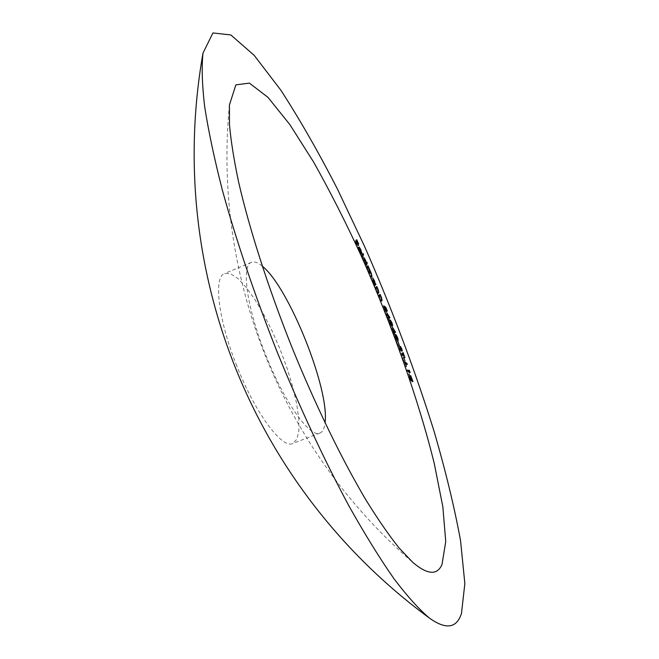 <?xml version="1.0" encoding="UTF-8"?>
<svg xmlns="http://www.w3.org/2000/svg" width="659" height="659" viewBox="0 0 659 659"><rect width="100%" height="100%" fill="white"/><g stroke="black" fill="none" stroke-linecap="round" stroke-linejoin="round"><path stroke-width="0.49" stroke-dasharray="3.29 2.47" d="M236.828 365.992C218.17 319.615 213.327 276.706 224.637 273.493L230.502 273.707L237.767 278.411L246.021 287.167L254.819 299.392L263.732 314.409L272.34 331.461L280.273 349.756L287.176 368.472L292.728 386.767L296.665 403.794L298.766 418.737L298.856 430.797L296.855 439.256L292.785 443.499C282.25 449.24 255.371 413.424 236.828 365.992M262.249 266.129C257.883 262.48 254.3 261.211 251.499 262.307C241.046 265.165 246.787 307.893 265.528 354.493C284.194 402.13 310.282 438.449 319.936 433.045C322.704 431.884 324.401 428.498 325.035 422.872M411.175 379.576L409.601 376.165L411.414 379.815L411.644 381.989L408.794 376.734L409.98 380.696L407.905 374.592L411.348 381.116L411.175 379.576L412.32 379.131M409.89 377.022L411.043 376.577M409.601 376.165L410.755 375.721M411.414 379.815L412.419 379.427M411.644 381.989L412.798 381.545M408.794 376.734L409.807 376.338M410.203 380.886L411.364 380.432M409.98 380.696L411.134 380.243M407.905 374.592L409.058 374.139M411.348 381.116L412.246 380.77M408.036 370.556L409.058 373.043L406.463 370.416L408.531 371.973L408.036 370.556L409.181 370.111M408.448 371.264L409.445 370.877M409.058 373.043L410.203 372.599M406.776 371.314L407.921 370.869M406.463 370.416L407.616 369.963M408.531 371.973L409.099 371.758M403.662 362.417L405.853 363.908L406.175 364.814L404.198 363.471L405.417 366.948L403.662 362.417L404.815 361.972M405.853 363.908L406.356 363.71M406.175 364.814L407.311 364.369M404.198 363.471L405.203 363.076M405.417 366.948L406.57 366.495M405.211 366.799L406.356 366.355M402.633 357.936L404.016 361.437L402.633 357.936L403.778 357.491M402.806 358.043L403.835 357.648M404.016 361.437L405.161 360.992M403.843 361.33L404.988 360.885M402.517 354.987L403.778 358.043L402.847 355.909L400.985 354.896L400.647 353.965L402.863 354.847M401.784 352.952L402.921 352.507M401.982 353.059L402.978 352.672M403.778 358.043L404.923 357.598M403.58 357.936L404.725 357.491M402.847 355.909L403.992 355.465M400.985 354.896L402.13 354.451M400.647 353.965L401.792 353.521M398.53 348.273L397.954 345.72L399.692 350.11L399.354 346.848L401.166 351.478L399.708 347.787L400.079 351.099L398.53 348.273L399.683 347.828M397.954 345.72L399.09 345.275M398.333 346.543L399.189 346.206M398.695 348.273L399.7 347.878M399.651 350.11L400.524 349.764M399.733 349.888L400.87 349.435M399.23 347.186L400.367 346.741M399.354 346.848L400.384 346.436M400.623 349.254L401.611 348.858M401.166 351.478L402.311 351.033M400.779 350.687L401.916 350.242M400.408 349.138L401.553 348.693M399.708 347.787L400.499 347.474L399.667 347.779M399.659 348.24L400.59 347.878M399.889 349.319L400.804 348.965M400.013 351.099L401.158 350.646M396.743 341.79L398.168 345.267L396.743 341.79L397.879 341.337M396.899 341.848L397.921 341.453M398.168 345.267L399.305 344.814M398.003 345.209L399.148 344.756M396.331 338.1L394.774 335.011L396.52 338.199L397.031 340.851L394.354 336.469L395.754 340.637L393.431 334.434L396.693 339.97L396.331 338.1L397.468 337.655M395.095 335.876L396.232 335.423M394.774 335.011L395.911 334.558M396.52 338.199L397.525 337.803M397.031 340.851L398.168 340.406M394.354 336.469L395.359 336.074M395.935 340.678L397.072 340.225M395.754 340.637L396.899 340.184M393.431 334.434L394.576 333.981M394.107 332.12L394.469 332.77L393.275 332.614L393.53 333.693L392.36 331.634L391.108 327.35L392.245 326.897M391.108 327.35L393.851 331.724M394.395 332.589L395.202 332.268M394.469 332.77L395.606 332.325M393.275 332.614L394.28 332.218M393.695 333.718L394.832 333.265M393.53 333.693L394.667 333.24M393.11 332.597L394.247 332.144M392.706 332.54L393.851 332.087M392.36 331.634L393.505 331.18M392.764 331.691L393.571 331.37M391.907 329.039L392.929 331.708L393.645 331.807L391.907 329.039L392.912 328.643M392.929 331.708L393.604 331.444M390.746 323.462L389.197 320.488L390.919 323.511L391.528 326.32L388.917 322.259L390.392 326.485L387.986 320.274L391.182 325.439L390.746 323.462L391.883 323.009M389.535 321.361L390.672 320.908M389.197 320.488L390.334 320.035M390.919 323.511L391.924 323.108M388.917 322.259L389.922 321.856M390.548 326.477L391.693 326.024M390.392 326.485L391.537 326.032M387.986 320.274L389.123 319.813M391.998 325.118L391.199 325.431L391.998 325.109M388.736 317.926L387.772 318.346L388.06 319.475L386.907 317.531L385.556 313.116L386.693 312.663M385.556 313.116L388.275 317.226M387.772 318.346L388.95 317.885M388.826 318.149L389.963 317.696M388.2 319.45L389.345 318.997M388.06 319.475L389.197 319.022M387.624 318.379L388.761 317.918M387.27 318.445L388.406 317.992M386.907 317.531L388.052 317.078M387.27 317.465L388.077 317.144M386.355 314.763L387.41 317.44L388.044 317.317L386.355 314.763L387.36 314.359M387.41 317.44L388.085 317.168M384.601 307.596L386.174 311.509L384.181 308.041L385.309 312.127L383.546 309.145L382.813 306.229L384.947 311.188L383.563 307.02L385.087 307.407M386.174 311.509L387.303 311.056M386.034 311.567L387.171 311.114M384.749 308.346L385.877 307.885M384.181 308.041L385.194 307.638M384.634 309.096L385.639 308.692M385.309 312.127L386.446 311.666M383.546 309.145L384.683 308.692M382.813 306.229L383.95 305.776M383.192 307.16L384.049 306.814M383.695 309.153L384.708 308.75M384.947 311.188L385.713 310.883M384.419 308.939L385.556 308.478M383.563 307.02L384.699 306.567M378.068 295.562L379.016 294.878L380.416 298.23L380.951 301.056L380.465 301.418L380.235 298.14L379.073 296.113L378.423 296.426L378.068 295.562L379.205 295.1M379.016 294.878L380.144 294.425M380.416 298.23L381.429 297.827M380.465 301.418L381.61 300.965M380.119 300.562L381.256 300.109M380.737 299.96L381.874 299.507M380.235 298.14L381.372 297.687M379.073 296.113L380.21 295.652M378.423 296.426L379.559 295.965M374.856 287.835L375.712 286.962L377.121 290.265L377.706 293.173L377.277 293.642L376.956 290.207L375.811 288.247L375.218 288.691L374.856 287.835L376.001 287.382M375.712 286.962L376.849 286.5M377.121 290.265L378.134 289.861M377.277 293.642L378.414 293.181M376.923 292.794L378.06 292.332M377.475 292.052L378.612 291.591M376.956 290.207L378.085 289.746M375.811 288.247L376.948 287.794M375.218 288.691L376.355 288.238M374.427 283.889L374.782 284.729L374.032 285.874L371.536 278.337L374.287 284.103L375.564 283.436M374.032 285.874L375.169 285.413M373.678 285.026L374.814 284.564M373.801 284.828L374.946 284.367M372.524 282.39L373.661 281.92L372.648 282.34L374.024 284.564L373.266 281.434L371.89 279.218L372.648 282.34M371.487 278.386L372.623 277.925M373.332 281.228L374.337 280.825M374.287 284.103L375.251 283.708M374.073 284.515L375.21 284.062M373.266 281.434L374.403 280.973M366.206 267.645L366.857 266.261L368.216 269.317L370.16 273.814L370.482 277.505L370.012 273.823L368.941 272.216L368.521 272.983L368.159 272.142L368.068 269.333L366.989 267.727L366.577 268.485L366.206 267.645L367.351 267.175M366.857 266.261L367.994 265.799M367.59 268.056L368.57 267.653M368.216 269.317L369.213 268.913M370.16 273.814L371.165 273.403M370.482 277.505L371.618 277.044M370.111 276.64L371.248 276.179M370.012 273.823L371.141 273.361M368.521 272.983L369.658 272.521M368.159 272.142L369.295 271.673M368.068 269.333L369.205 268.872M366.577 268.485L367.714 268.024M365.72 262.57L366.083 263.394L365.374 265.734L362.705 257.974L365.432 263.526L365.72 262.57L366.857 262.109M365.374 265.734L366.511 265.272M365.004 264.91L366.149 264.44M365.094 264.613L366.239 264.152M363.826 262.323L364.971 261.854M362.623 258.081L363.76 257.611M364.386 260.585L365.391 260.173M365.432 263.526L366.412 263.13M363.925 262.208L365.284 264.127L364.353 260.857L363.051 258.855L363.925 262.208L364.946 261.796M365.284 264.127L366.42 263.658M364.353 260.857L365.49 260.387M362.994 258.938L363.834 258.592M361.305 256.565L361.939 254.053L362.31 254.885L361.676 257.397L361.305 256.565L362.442 256.096M361.939 254.053L363.076 253.591M362.31 254.885L362.796 254.687M361.676 257.397L362.821 256.928M359.155 251.549L360.646 254.333L359.139 251.853L357.928 247.314L360.638 252.743L360.827 254.127L358.216 248.344L359.155 251.549L360.168 251.128M360.358 253.526L361.214 253.18M360.646 254.333L361.791 253.872M359.139 251.853L360.284 251.384M357.829 247.479L358.966 247.01M358.307 247.57L358.957 247.298M359.534 249.745L360.539 249.333M360.638 252.743L361.577 252.356M360.827 254.127L361.972 253.657M358.216 248.344L359.073 247.99M358.29 248.212L360.465 252.998L358.29 248.212L359.048 247.899M360.465 252.998L361.478 252.578M358.718 248.558L359.855 248.089M359.484 250L360.63 249.53M355.143 243.039L355.572 240.148L357.549 244.464L355.918 241.285L357.343 245.947L355.753 242.479L355.539 243.904L355.143 243.039L356.288 242.57M355.572 240.148L356.708 239.678M357.549 244.464L358.545 244.052M357.516 244.744L358.644 244.283M355.918 241.285L356.511 241.046M355.794 242.191L356.379 241.944M357.384 245.659L358.381 245.247M357.343 245.947L358.48 245.477M355.753 242.479L356.338 242.232M355.539 243.904L356.684 243.426M410.195 379.502L411.34 379.049M410.046 378.834L411.043 378.447M399.478 348.479L400.614 348.026M395.697 338.866L396.833 338.421M395.491 338.125L396.463 337.746M390.235 324.525L391.372 324.071M390.013 323.75L390.968 323.371M380.951 301.056L381.545 300.809M380.564 300.224L381.701 299.771M378.768 296.171L379.526 295.875M377.706 293.173L378.307 292.925M377.327 292.357L378.464 291.896M375.531 288.37L376.281 288.065M370.828 276.731L371.388 276.5M370.449 275.866L371.585 275.404M368.768 272.431L369.493 272.134M368.488 271.417L369.625 270.956M366.849 267.9L367.541 267.62M229.414 104.995C212.75 278.123 281.08 448.598 412.732 562.333M251.499 262.307L224.637 273.493M319.936 433.045L292.785 443.499M412.962 381.602L411.809 382.047M412.279 380.836L411.455 381.157M400.54 349.781L399.692 350.11M400.433 346.387L399.288 346.84M401.224 350.654L400.079 351.099M398.234 340.398L397.097 340.851M379.518 295.85L378.876 296.113M376.264 288.016L375.688 288.247M372.673 277.876L371.536 278.337M374.847 284.227L374.024 284.564M369.444 272.01L368.941 272.216M367.5 267.521L366.989 267.727M363.842 257.504L362.705 257.974M366.042 263.88L365.218 264.218M363.826 258.534L363.051 258.855M359.064 246.853L357.928 247.314"/><path stroke-width="0.99" d="M362.821 256.928L362.442 256.096L363.076 253.591L363.447 254.423L362.821 256.928M366.569 263.065L366.857 262.109L367.22 262.933L366.511 265.272L363.842 257.504L365.523 260.116L366.412 263.13M376.355 288.238L376.001 287.382L376.849 286.5L378.258 289.812L378.843 292.711L378.414 293.181L378.085 289.746L376.948 287.794L376.355 288.238M379.559 295.965L379.205 295.1L380.144 294.425L381.553 297.777L382.088 300.595L381.61 300.965L381.372 297.687L380.21 295.652L379.559 295.965M384.699 306.567L385.737 307.143L387.303 311.056L385.317 307.588L386.446 311.666L384.683 308.692L383.95 305.776L386.083 310.735L384.699 306.567M388.406 317.012L386.693 312.663L389.963 317.696L388.909 317.893L389.197 319.022L388.077 317.144M397.83 339.517L395.911 334.558L397.657 337.746L398.234 340.398L395.491 336.016L396.899 340.184L394.576 333.981L397.871 339.517M399.148 344.756L397.879 341.337L399.148 344.756M401.158 350.646L399.09 345.275L400.796 349.657L400.433 346.387L401.759 348.8L402.311 351.033L400.804 347.334L401.158 350.646M401.792 353.521L403.654 354.534L403.119 352.614L404.923 357.598L403.992 355.465L402.13 354.451L401.792 353.521M404.988 360.885L403.778 357.491L404.988 360.885M406.356 366.355L404.815 361.972L406.998 363.463L407.311 364.369L405.351 363.027L406.356 366.355M409.676 371.528L409.181 370.111L410.203 372.599L407.921 370.869L407.616 369.963L409.676 371.528L409.099 371.758M412.501 380.671L410.755 375.721L412.962 381.602L409.947 376.289L411.134 380.243L409.058 374.139L412.246 380.77M442.008 564.516L445.739 541.591L442.856 506.878L434.281 463.598C418.696 400.293 392.212 325.587 361.478 256.384C345.777 222.33 329.805 190.863 313.569 161.982L289.878 124.625L267.966 97.343L249.374 83.108L235.889 84.863L229.414 104.995L229.489 124.864C230.947 141.084 234.011 160.236 238.673 182.321C249.324 228.615 267.982 286.978 291.327 345.769C315.06 404.412 341.856 459.455 366.099 500.222C377.969 519.374 388.967 535.297 399.099 547.991L412.732 562.333C427.427 574.813 437.181 575.538 442.008 564.516M461.481 613.455L464.85 583.569L460.559 540.709C454.405 507.183 445.55 470.633 433.993 431.044C414.849 369.773 391.792 308.42 364.831 247.001L337.326 188.812C318.396 151.957 299.557 119.065 280.816 90.143L254.185 55.348L230.831 34.943L212.931 32.95L203.013 53.074C201.555 66.567 202.082 84.286 204.603 106.247C208.359 130.564 214.266 158.481 222.322 189.998C235.897 239.357 254.712 295.108 277.011 351.601C299.903 407.847 324.796 461.127 349.048 506.137C364.971 534.457 379.963 558.675 394.024 578.8C407.344 596.354 419.182 609.476 429.528 618.158C446.028 629.897 456.679 628.324 461.481 613.455M393.901 331.238L392.245 326.897L395.606 332.325L394.411 332.169L394.667 333.24L393.571 331.37M392.311 324.986L390.334 320.035L392.056 323.058L392.698 325.867L390.054 321.806L391.537 326.032L389.123 319.813L391.998 325.109M375.424 283.642L375.918 284.268L375.169 285.413L372.673 277.876L374.469 280.767L375.251 283.708M367.714 268.024L367.351 267.175L367.994 265.799L371.297 273.353L371.964 276.261L371.618 277.044L371.141 273.361L370.078 271.755L369.658 272.521L369.295 271.673L369.205 268.872L368.126 267.266L367.714 268.024M359.353 247.875L361.791 253.872L360.284 251.384L358.966 247.01L360.671 249.283L361.972 253.657L359.073 247.99M356.684 243.426L356.708 239.678L358.685 243.995L357.063 240.815L358.48 245.477L356.89 242.01L356.684 243.426M325.035 422.872C329.887 389.601 288.724 286.838 262.249 266.129M406.356 363.71L406.998 363.463M402.863 354.847L403.654 354.534M393.052 328.586L394.066 331.263L394.782 331.353L392.912 328.643M393.604 331.444L394.066 331.263M393.728 331.774L394.782 331.353M388.275 317.226L388.736 317.926M388.95 317.885L389.889 317.506M387.492 314.302L388.546 316.987L389.181 316.864L387.36 314.359M388.085 317.168L388.546 316.987M388.135 317.284L389.181 316.864M385.087 307.407L385.737 307.143M379.452 295.702L380.498 295.281M379.477 295.751L380.334 295.405M376.165 287.777L377.203 287.357M376.198 287.851L377.047 287.505M374.872 284.696L375.918 284.268M375.21 284.062L374.403 280.973L373.027 278.757L373.785 281.879L375.21 284.062M367.417 267.019L368.356 266.64M367.376 267.233L368.249 266.879M369.345 271.574L370.094 271.269M366.429 263.254L367.22 262.933M366.42 263.658L365.49 260.387L364.188 258.386L365.07 261.738L366.42 263.658M362.796 254.687L363.447 254.423M358.957 247.298L359.443 247.1M359.435 247.743L361.602 252.529L359.855 248.089L359.048 247.899M356.511 241.046L357.063 240.815M356.379 241.944L356.931 241.721M356.338 242.232L356.89 242.01M381.545 300.809L382.088 300.595M378.307 292.925L378.843 292.711M371.388 276.5L371.964 276.261M369.493 272.134L369.913 271.969M367.541 267.62L367.986 267.439M203.013 53.074C164.75 269.449 252.372 488.055 429.536 618.167M380.012 295.652L379.518 295.85M376.824 287.794L376.264 288.016M370.078 271.755L369.444 272.01M368.126 267.266L367.5 267.521"/></g></svg>
